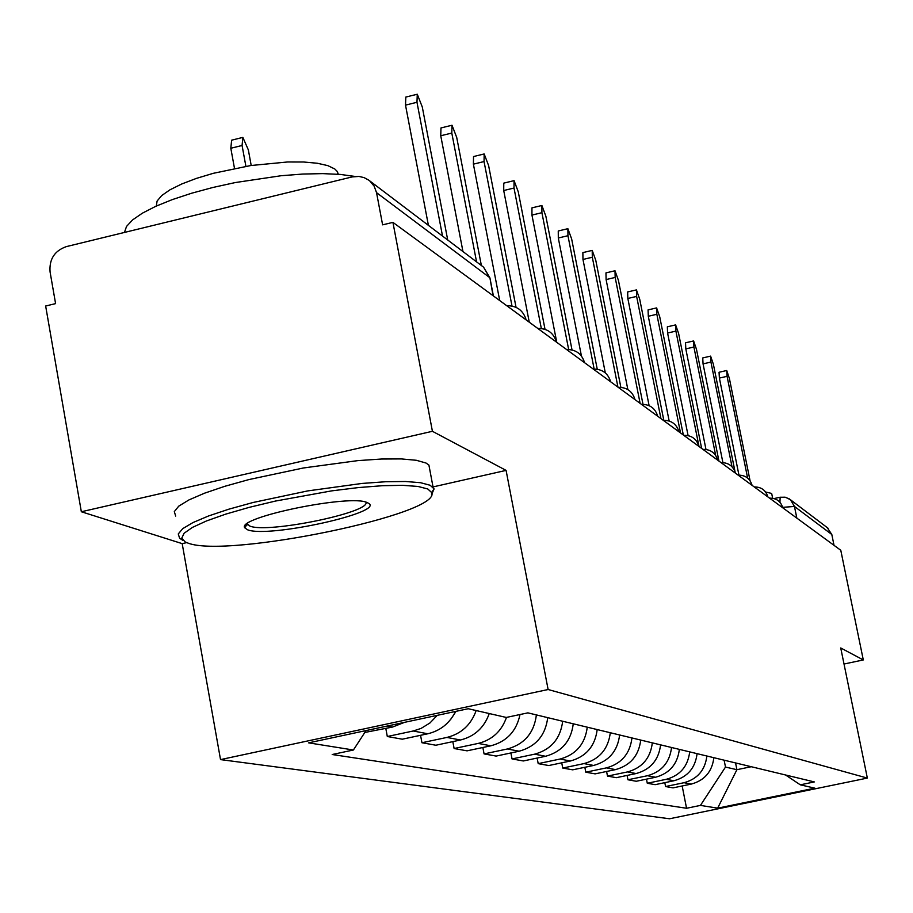 <?xml version="1.0" encoding="UTF-8"?>
<svg xmlns="http://www.w3.org/2000/svg" width="913" height="913" viewBox="0 0 913 913"><rect width="100%" height="100%" fill="white"/><g stroke="black" fill="none" stroke-linecap="round" stroke-linejoin="round"><path stroke-width="1.37" d="M432.42 431.301L81.337 511.748L182.189 543.634L220.524 759.605L669.583 818.767L867.35 778.081L548.12 689.52L506.087 470.389L432.42 431.301L392.932 222.373L840.782 550.288L863.299 659.939L840.736 647.968L867.35 778.081M81.337 511.748L45.65 306.015L55.59 303.618L50.067 271.88C49.108 259.201 54.552 250.767 66.375 246.601L352.11 176.928L358.866 176.414L364.093 177.613L368.772 180.158L483.559 267.167L489.562 277.506L376.544 192.654L374.17 186.195L369.822 180.991M827.212 527.588L831.811 534.493L794.458 506.453L782.669 507.343M834.025 545.346L831.811 534.493M844.023 664.025L863.299 659.939M376.544 192.654L382.615 224.849L392.932 222.373M364.801 732.466L392.533 727.045L404.619 722.331M437.247 715.347L429.966 722.959L421.076 728.414L413.201 730.993L387.306 736.506L402.279 739.199L427.775 733.778C440.363 730.754 449.641 723.301 455.621 711.421M385.822 728.483L387.306 736.506M476.164 710.542C471.028 724.854 461.282 733.824 446.925 737.43L421.943 742.737L435.843 745.236L460.449 740.009C474.6 736.46 484.198 727.638 489.254 713.544M420.562 735.307L421.943 742.737M506.487 717.401C501.557 731.256 492.141 739.918 478.241 743.41L454.115 748.523L467.045 750.84L490.829 745.807C506.806 741.539 516.53 731.108 520.011 714.525M452.825 741.63L454.115 748.523M536.388 714.913C534.105 732.865 524.439 744.221 507.4 748.98L484.073 753.91L496.136 756.078L519.143 751.216C535.954 746.537 545.483 735.342 547.72 717.641M482.863 747.496L484.073 753.91M562.67 721.247C560.468 738.606 551.121 749.584 534.63 754.172L512.033 758.931L523.32 760.963L545.609 756.272C561.883 751.741 571.104 740.922 573.261 723.804M510.903 752.963L512.033 758.931M587.253 727.17C585.13 743.969 576.08 754.595 560.103 759.034L538.202 763.645L548.77 765.539L570.385 761.008C586.157 756.626 595.093 746.149 597.182 729.567M537.141 758.052L538.202 763.645M610.295 732.728C608.252 749.014 599.476 759.296 583.978 763.599L562.739 768.05L572.668 769.83L593.633 765.448C608.948 761.202 617.61 751.045 619.619 734.976M561.735 762.823L562.739 768.05M631.944 737.955C629.981 753.739 621.468 763.713 606.415 767.879L585.792 772.193L595.128 773.87L615.499 769.613C630.369 765.505 638.78 755.656 640.721 740.066M584.845 767.285L585.792 772.193M652.327 742.862C650.421 758.189 642.159 767.879 627.528 771.919L607.487 776.096L616.298 777.682L636.099 773.551C650.547 769.556 658.718 759.993 660.59 744.86M606.597 771.474L607.487 776.096M671.546 747.496C669.697 762.389 661.663 771.793 647.443 775.719L627.95 779.77L636.258 781.266L655.534 777.26C669.583 773.391 677.526 764.09 679.352 749.379M627.105 775.422L627.95 779.77M689.692 751.878C687.911 766.349 680.094 775.502 666.25 779.314L647.283 783.251L655.146 784.666L673.897 780.763C687.58 776.997 695.307 767.97 697.076 753.659M646.484 779.143L647.283 783.251M706.867 756.021C705.133 770.104 697.521 778.994 684.042 782.703L665.566 786.538L673.018 787.873L691.289 784.084C704.619 780.421 712.14 771.633 713.852 757.699M664.812 782.658L665.566 786.538M366.033 730.583L353.399 750.007L308.605 742.851L468.221 708.728L506.281 717.447L527.874 712.859L814.339 781.927L800.29 784.826L814.83 788.159L717.652 808.153L700.442 805.403L725.493 767.068L736.905 769.693L751.251 766.715M353.399 750.007L332.206 754.515L686.553 808.267L700.442 805.403M220.524 759.605L548.12 689.52M182.189 543.634L186.663 542.63M433.024 486.914L506.087 470.389M735.558 762.937L736.905 769.693L717.652 808.153M724.123 760.175L725.493 767.068M682.171 785.979L686.553 808.267M785.579 775L800.29 784.826M428.414 225.385L405.509 105.121L405.829 97.063L416.842 94.347M447.724 240.016L422.285 106.969L417.264 94.233L416.979 102.279L442.531 236.079M251.201 165.47L248.347 149.88L242.858 137.395L242.071 145.487L245.894 166.314M234.493 168.403L230.818 148.26L231.64 140.168L242.333 137.521M462.959 251.554L440.751 135.763L440.979 127.946L451.627 125.332M481.368 265.512L456.705 137.395L452.003 125.241L451.798 133.058L476.563 261.871M499.708 300.548L473.391 164.157L473.539 156.545L483.844 154.035M516.05 307.339L488.615 165.595L484.164 153.955L484.05 161.567L511.999 306.015M456.044 711.33L450.748 719.318M188.158 543.155C227.748 558.448 443.056 513.802 431.609 492.495L427.775 488.98L417.971 486.446L402.656 485.328L382.479 485.705L358.387 487.576L331.579 490.886L275.475 501.054L249.112 507.388L225.762 514.122L206.578 520.912L192.483 527.383L184.106 533.238L181.733 538.202L185.339 542.048L188.158 543.155M182.942 540.428L179.61 538.236L178.263 533.945L182.737 528.638L192.974 522.556L208.575 515.959L228.901 509.169L253.004 502.504L307.738 490.909L362.084 483.434L385.743 481.733L405.509 481.493L420.528 482.703L430.183 485.271L434.097 488.889L431.541 494.732M247.48 529.745L244.718 527.782C236.364 517.374 351.448 493.75 367.288 502.664L367.962 502.983C387.877 511.896 267.943 538.453 247.48 529.745M247.138 523.765L249.865 526.071C267.292 533.751 371.283 512.376 365.896 502.184M370.769 181.698L375.232 185.088M156.328 206.053L157.093 201.054L161.704 195.553L170.035 189.778L181.744 183.981L196.352 178.412L213.243 173.333L250.767 165.538L287.618 161.978L303.709 162.012L317.302 163.244L327.813 165.618L334.831 169.008L337.285 171.496L338.335 174.269M175.684 516.085L174.303 511.622L178.743 506.156L188.945 499.925L204.512 493.203L224.792 486.309L248.861 479.587L303.538 467.958L357.85 460.62L381.497 459.022L401.286 458.919L416.317 460.278L425.983 463.017L428.905 465.048L429.749 469.533M124.442 232.438L126.53 226.435L132.556 219.942L142.417 213.151L155.815 206.281L172.386 199.57L191.593 193.236L212.797 187.496L235.303 182.554L281.078 175.73L302.808 174.052L322.78 173.618L340.332 174.429L354.952 176.437M792.61 501.374L794.002 502.424M765.619 492.016L771.291 493.351L771.896 494.538M529.266 322.186L503.714 190.52L503.782 183.125L513.768 180.706M545.015 329.308L518.253 191.787L514.053 180.637L514.008 188.044L541.329 328.497M556.77 342.329L531.948 215.08L531.948 207.867L541.637 205.551M572.017 349.907L545.86 216.187L541.888 205.493L541.911 212.695L568.651 349.462M581.433 356.002L558.311 238.008L558.254 230.978L567.646 228.741M597.25 369.217L571.652 238.978L567.875 228.684L567.954 235.714L594.146 369.046M605.308 372.892L582.973 259.452L582.871 252.604L591.989 250.447M620.851 387.317L595.778 260.308L592.195 250.402L592.32 257.249L617.941 387.123M627.859 389.589L606.106 279.572L605.958 272.884L614.814 270.807M643.003 404.322L618.421 280.314L614.997 270.762L615.168 277.438L640.116 403.352M649.109 405.657L627.836 298.471L627.653 291.943L636.27 289.935M663.808 420.3L639.693 299.11L636.429 289.889L636.635 296.417L660.932 418.599M669.161 420.996L648.298 316.263L648.07 309.895L656.458 307.943M683.323 434.987L659.734 316.822L656.607 307.909L656.846 314.277L680.527 432.945M688.082 435.581L667.586 333.04L667.335 326.82L675.494 324.925M701.64 448.409L678.621 333.519L675.631 324.891L675.905 331.111L699.004 446.48M705.977 449.436L685.811 348.892L685.526 342.809L693.481 340.971M718.942 461.065L696.471 349.291L693.606 340.937L693.903 347.02L715.678 455.404M722.902 462.594L703.056 363.876L702.748 357.93L710.497 356.15M735.056 471.816L713.373 364.219L710.611 356.127L710.93 362.073L732.021 466.76M738.948 475.091L719.387 378.085L719.056 372.264L726.622 370.53M750.064 480.695L729.373 378.37L726.725 370.507L727.068 376.327L747.621 478.058M673.897 780.763L666.25 779.314M655.534 777.26L647.443 775.719M636.099 773.551L627.528 771.919M615.499 769.613L606.415 767.879M593.633 765.448L583.978 763.599M570.385 761.008L560.103 759.034M545.609 756.272L534.63 754.172M519.143 751.216L507.4 748.98M490.829 745.807L478.241 743.41M460.449 740.009L446.925 737.43M427.775 733.778L413.201 730.993M392.533 727.045L387.26 726.04M691.289 784.084L684.042 782.703M490.053 278.613L493.054 295.686M796.832 518.105L794.458 506.453L790.51 499.776L785.625 497.288L780.136 497.22L779.953 502.276M780.307 497.288L784.952 497.186L789.266 498.863L828.125 528.285M482.053 266.037L483.559 267.167L489.916 277.872L493.397 295.926M416.979 102.279L405.509 105.121M230.818 148.26L242.071 145.487M451.798 133.058L440.751 135.763M484.05 161.567L473.391 164.157M514.008 188.044L503.714 190.52M541.911 212.695L531.948 215.08M567.954 235.714L558.311 238.008M592.32 257.249L582.973 259.452M615.168 277.438L606.106 279.572M636.635 296.417L627.836 298.471M656.846 314.277L648.298 316.263M675.905 331.111L667.586 333.04M693.903 347.02L685.811 348.892M710.93 362.073L703.056 363.876M727.068 376.327L719.387 378.085M526.173 319.927C523.24 310.352 516.781 305.627 506.795 305.741M556.462 342.113C553.643 332.903 547.435 328.349 537.825 328.463M584.548 362.678C581.832 353.799 575.852 349.417 566.585 349.519M610.66 381.794C608.035 373.234 602.26 369 593.324 369.092M634.991 399.609C632.458 391.335 626.877 387.249 618.238 387.34M657.725 416.248C655.272 408.248 649.873 404.299 641.519 404.379M678.998 431.826C676.624 424.089 671.397 420.254 663.306 420.334M698.97 446.446C696.665 438.948 691.598 435.227 683.746 435.307M717.744 460.198C715.507 452.916 710.588 449.31 702.976 449.379M735.422 473.139C733.253 466.064 728.471 462.571 721.076 462.629M752.095 485.351C749.984 478.48 745.339 475.08 738.149 475.137M767.856 496.889C765.802 490.213 761.282 486.903 754.298 486.96M782.783 507.811C780.775 501.305 776.381 498.087 769.568 498.144M774.053 498.566L779.999 497.243M431.609 492.495L434.097 488.889M247.252 524.188L244.718 527.782M337.787 174.223L337.285 171.496M247.8 524.952L247.537 523.48M428.905 465.048L433.082 487.222M772.649 498.258L771.759 493.842"/></g></svg>
